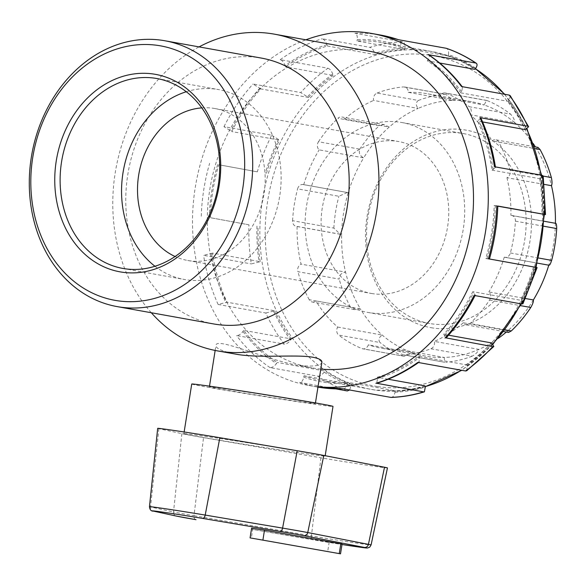 <?xml version="1.0" encoding="UTF-8"?>
<svg xmlns="http://www.w3.org/2000/svg" width="586" height="586" viewBox="0 0 586 586"><rect width="100%" height="100%" fill="white"/><g stroke="black" fill="none" stroke-linecap="round" stroke-linejoin="round"><path stroke-width="0.44" stroke-dasharray="2.93 2.2" d="M506.333 332.042A129.264 106.132 -79.8 0 0 507.82 330.753L508.531 332.438M533.363 299.951A129.264 106.132 -79.8 0 1 507.82 330.753L463.299 322.754A5.787 4.754 -79.8 0 0 466.2 324.834A5.787 4.754 -79.8 0 0 470.053 323.538A135.051 110.879 100.2 0 0 489.515 300.076A5.787 4.754 -79.8 0 0 488.849 291.953L525.481 298.53M354.457 309.598L312.243 302.017A5.787 4.754 -79.8 0 1 309.203 299.702L350.472 307.108L354.457 309.598L360.412 308.903A129.264 106.132 -79.8 0 0 382.219 335.06A129.264 106.132 -79.8 0 0 412.852 352.816A129.264 106.132 -79.8 0 0 425.67 356.134A129.264 106.132 -79.8 0 0 444.195 357.46L399.674 349.461A5.787 4.754 -79.8 0 0 403.439 354.867A5.787 4.754 -79.8 0 0 404.479 354.911A135.051 110.879 100.2 0 0 430.93 348.765A5.787 4.754 -79.8 0 0 434.394 341.396L478.916 349.388A129.264 106.132 -79.8 0 0 498.225 338.378M430.93 348.765L472.199 356.178C475.612 354.325 477.854 352.061 478.916 349.388A129.264 106.132 -79.8 0 1 444.195 357.46L444.781 362.287L404.479 354.911M472.199 356.178A135.051 110.879 100.2 0 1 445.748 362.324M555.66 223.332L555.411 223.369A129.264 106.132 -79.8 0 1 548.789 265.143L504.275 257.144A5.787 4.754 -79.8 0 0 504.81 257.283A5.787 4.754 -79.8 0 0 510.391 252.962A135.051 110.879 100.2 0 0 515.431 221.142A5.787 4.754 -79.8 0 0 511.681 215.436A5.787 4.754 -79.8 0 0 510.889 215.377L555.411 223.369A129.264 106.132 -79.8 0 0 555.411 223.288M544.313 184.407L506.941 177.697A5.787 4.754 -79.8 0 0 510.091 170.145A135.051 110.879 100.2 0 0 498.789 142.12A5.787 4.754 -79.8 0 0 495.749 139.798A5.787 4.754 -79.8 0 0 492.101 140.911L536.622 148.903A129.264 106.132 -79.8 0 0 535.399 146.925M533.209 143.57A129.264 106.132 -79.8 0 0 514.808 122.745C514.64 119.778 513.219 116.907 510.531 114.124L469.269 106.718A5.787 4.754 -79.8 0 1 470.294 114.753A129.264 106.132 100.2 0 1 492.101 140.911M486.475 100.389L445.162 92.969A5.787 4.754 -79.8 0 1 445.931 93.196L487.2 100.609L486.475 100.389L484.183 104.997A129.264 106.132 -79.8 0 1 514.808 122.745L470.294 114.753M537.963 147.379L536.622 148.903A129.264 106.132 -79.8 0 1 551.463 185.689M445.162 92.969A5.787 4.754 -79.8 0 0 439.661 97.005L484.183 104.997A129.264 106.132 -79.8 0 0 471.364 101.678A129.264 106.132 -79.8 0 0 452.839 100.353L445.895 94.375L403.512 86.911A5.787 4.754 -79.8 0 1 404.552 86.955L445.895 94.375M340.29 234.283L296.311 226.386A5.787 4.754 -79.8 0 1 292.56 220.68L333.83 228.093L340.29 234.283L341.623 234.444A129.264 106.132 -79.8 0 1 348.238 192.669L303.716 184.671A5.787 4.754 -79.8 0 0 303.182 184.539L348.238 192.669A129.264 106.132 -79.8 0 1 363.664 157.861L319.143 149.87A5.787 4.754 -79.8 0 1 318.476 141.746L359.745 149.159C358.515 152.851 359.819 155.751 363.664 157.861A129.264 106.132 -79.8 0 1 389.214 127.059L344.693 119.068A5.787 4.754 -79.8 0 0 341.792 116.988L384.123 124.591L389.214 127.059A129.264 106.132 -79.8 0 1 418.118 108.417L373.597 100.426A5.787 4.754 -79.8 0 1 377.062 93.049L418.331 100.462C415.701 102.455 415.628 105.106 418.118 108.417A129.264 106.132 -79.8 0 1 452.839 100.353L408.317 92.361A5.787 4.754 -79.8 0 0 404.552 86.955M487.2 100.609A135.051 110.879 100.2 0 1 510.531 114.124M445.931 93.196A135.051 110.879 100.2 0 1 469.269 106.718M384.123 124.591L379.208 125.697L337.939 118.284A5.787 4.754 -79.8 0 1 341.792 116.988M418.331 100.462A135.051 110.879 100.2 0 1 444.774 94.317M377.062 93.049A135.051 110.879 100.2 0 1 403.512 86.911M347.322 192.464L338.869 196.273L297.6 188.86A5.787 4.754 -79.8 0 1 303.182 184.539M359.745 149.159A135.051 110.879 100.2 0 1 379.208 125.697M318.476 141.746A135.051 110.879 100.2 0 1 337.939 118.284M297.102 226.445L341.623 234.444A129.264 106.132 -79.8 0 0 345.572 272.116C341.264 272.915 339.133 275.237 339.169 279.09L297.9 271.677A5.787 4.754 -79.8 0 1 301.05 264.125A129.264 106.132 100.2 0 1 297.102 226.445A5.787 4.754 -79.8 0 1 296.311 226.386M312.243 302.017A5.787 4.754 -79.8 0 0 315.891 300.911L360.412 308.903A129.264 106.132 -79.8 0 1 345.572 272.116L301.05 264.125M333.83 228.093A135.051 110.879 100.2 0 1 338.869 196.273M292.56 220.68A135.051 110.879 100.2 0 1 297.6 188.86M337.697 327.069L382.219 335.06C378.842 337.39 378.095 339.873 379.992 342.517L338.723 335.104A5.787 4.754 -79.8 0 1 337.697 327.069A129.264 106.132 100.2 0 1 315.891 300.911M362.06 348.626L404.142 356.266L412.852 352.816L368.33 344.817A5.787 4.754 -79.8 0 1 362.829 348.846A5.787 4.754 -79.8 0 1 362.06 348.626A135.051 110.879 100.2 0 1 338.723 335.104M403.322 356.039A135.051 110.879 100.2 0 1 379.992 342.517M350.472 307.108A135.051 110.879 100.2 0 1 339.169 279.09M309.203 299.702A135.051 110.879 100.2 0 1 297.9 271.677M463.299 322.754A129.264 106.132 100.2 0 1 434.394 341.396M504.275 257.144A129.264 106.132 100.2 0 1 488.849 291.953M506.941 177.697A129.264 106.132 100.2 0 1 510.889 215.377M408.317 92.361A129.264 106.132 100.2 0 1 426.842 93.679A129.264 106.132 100.2 0 1 439.661 97.005M344.693 119.068A129.264 106.132 100.2 0 1 373.597 100.426M303.716 184.671A129.264 106.132 100.2 0 1 319.143 149.87M157.685 428.337A40.068 0.571 -171 0 0 158.879 428.674L181.872 433.655A75.828 1.084 -171 0 0 203.518 437.617L320.938 457.812A40.068 0.571 -171 0 0 363.635 464.683A40.068 0.571 -171 0 0 387.456 467.928M342.063 544.072L251.621 528.125M294.685 452.106A71.514 1.026 9 0 1 221.64 440.599A71.514 1.026 9 0 1 183.872 433.699A71.514 1.026 9 0 1 214.315 437.669A71.514 1.026 9 0 1 287.367 449.169A71.514 1.026 9 0 1 325.135 456.076A71.514 1.026 9 0 1 294.685 452.106M191.732 384.035A71.514 1.026 -171 0 0 262.206 396.231A71.514 1.026 -171 0 0 333.002 406.406M232.232 389.807A53.634 0.769 9 0 1 305.936 401.674A53.634 0.769 9 0 1 315.341 403.608A53.634 0.769 9 0 1 262.25 395.982A53.634 0.769 9 0 1 209.392 386.833A53.634 0.769 9 0 1 232.232 389.807M399.674 349.461A129.264 106.132 100.2 0 1 381.149 348.135A129.264 106.132 100.2 0 1 368.33 344.817M321.897 362.229C320.93 365.891 312.997 366.924 298.098 365.32L294.736 364.77C261.759 357.914 215.765 336.899 215.948 345.447C215.699 348.348 221.926 351.19 234.634 353.973M186.297 91.731A96.463 79.198 100.2 0 1 218.395 89.57A96.463 79.198 100.2 0 1 279.507 197.321A96.463 79.198 100.2 0 1 186.253 279.786A96.463 79.198 100.2 0 1 184.29 279.463A96.463 79.198 100.2 0 1 154.953 266.264M432.82 327.984A100.323 82.37 100.2 0 1 385.786 168.907A100.323 82.37 100.2 0 1 526.939 189.827A100.323 82.37 100.2 0 1 432.82 327.984M431.259 323.787A96.463 79.198 -79.8 0 0 524.507 241.322A96.463 79.198 -79.8 0 0 463.401 133.571A96.463 79.198 -79.8 0 0 368.396 214.52A96.463 79.198 -79.8 0 0 429.296 323.465A96.463 79.198 -79.8 0 0 431.259 323.787M369.825 312.756A96.463 79.198 100.2 0 1 367.862 312.433A96.463 79.198 100.2 0 1 306.961 203.481A96.463 79.198 100.2 0 1 401.967 122.54A96.463 79.198 100.2 0 1 463.079 230.291A96.463 79.198 100.2 0 1 369.825 312.756M347.293 390.943A178.781 146.786 100.2 0 1 317.759 376.183L270.058 367.62C272.241 367.678 274.38 366.323 276.482 363.547L277.229 362.448A171.632 140.911 100.2 0 1 243.695 330.372L291.396 338.935L290.649 340.034C288.546 342.817 286.4 344.172 284.225 344.107A178.781 146.786 100.2 0 1 265.817 313.012L218.117 304.449L227.024 302.208A171.632 140.911 100.2 0 1 212.506 253.108L260.206 261.678L251.299 263.912A178.781 146.786 100.2 0 1 248.955 224.812L210.381 217.699A171.632 140.911 100.2 0 1 218.768 164.732L257.342 171.845A178.781 146.786 100.2 0 1 271.684 135.22L223.984 126.649L231.756 131.564A171.632 140.911 100.2 0 1 260.807 88.918L308.507 97.481L300.728 92.573A178.781 146.786 100.2 0 1 327.918 68.232L280.218 59.669C282.298 60.358 283.91 62.343 285.052 65.61L285.426 66.877A171.632 140.911 100.2 0 1 327.354 45.986L326.981 44.719C325.838 41.445 324.226 39.467 322.139 38.771L369.839 47.341A178.781 146.786 100.2 0 1 402.589 41.811C404.516 42.529 405.292 44.653 404.926 48.177L404.714 49.539L357.013 40.976A171.632 140.911 100.2 0 1 382.614 42.69A171.632 140.911 100.2 0 1 400.575 47.429L400.795 46.067C401.161 42.536 400.385 40.419 398.458 39.702L398.597 39.723M260.807 88.918L253.027 84.003L300.728 92.573M218.768 164.732L257.342 171.845M212.506 253.108L203.598 255.342L251.299 263.912M243.695 330.372L242.948 331.471C240.846 334.247 238.7 335.602 236.524 335.544L284.225 344.107M343.359 388.87L343.162 388.833C345.198 388.826 346.59 387.097 347.33 383.632L347.542 382.27A171.632 140.911 100.2 0 1 325.428 381.127A171.632 140.911 100.2 0 1 321.941 380.548A171.632 140.911 100.2 0 1 303.98 375.816L303.76 377.179C303.021 380.636 301.629 382.372 299.593 382.38L335.888 388.892M417.833 362.412L419.019 362.177L419.503 357.628L419.129 356.369A171.632 140.911 100.2 0 1 377.201 377.259L377.574 378.527L376.695 383.266M474.067 295.425L475.246 295.168L472.792 291.682A171.632 140.911 100.2 0 1 443.748 334.328L446.129 337.91M496.796 205.833L494.174 205.54A171.632 140.911 100.2 0 1 485.787 258.514L489.42 258.983M480.923 118.174L477.531 121.031A171.632 140.911 100.2 0 1 492.05 170.138L495.478 167.406L494.452 166.732M427.992 54.461C429.772 55.106 429.802 56.857 428.073 59.699L427.326 60.798A171.632 140.911 100.2 0 1 460.86 92.874L461.607 91.775L462.537 87.124L461.526 86.538M327.354 45.986L375.055 54.549L374.681 53.282C373.538 50.015 371.92 48.03 369.839 47.341M327.918 68.232C329.999 68.921 331.61 70.906 332.753 74.18L333.126 75.44L285.426 66.877M271.684 135.22L279.456 140.127L231.756 131.564M248.955 224.812L210.381 217.699M265.817 313.012L274.724 310.778L227.024 302.208M317.759 376.183C319.941 376.249 322.08 374.894 324.183 372.11L324.93 371.011L277.229 362.448M303.98 375.816L351.681 384.379L349.578 389.983M390.862 397.396C392.898 397.396 394.29 395.66 395.03 392.202L395.242 390.833L347.542 382.27M388.137 379.223L377.201 377.259M466.72 370.748L467.196 366.199L466.822 364.932L419.129 356.369M448.554 335.192L443.748 334.328M522.946 303.738L520.493 300.244L472.792 291.682M485.787 258.514L536.109 267.363M497.8 206.191L494.174 205.54M492.05 170.138L539.75 178.701L543.178 175.976M482.586 121.939L477.531 121.031M460.86 92.874L508.56 101.437L509.307 100.345L510.238 95.694M439.683 63.017L427.326 60.798M475.773 68.269A172.995 142.032 -79.8 0 0 448.495 54.637L448.275 56A171.632 140.911 100.2 0 1 475.026 69.36M508.56 101.437A171.632 140.911 100.2 0 1 525.232 129.601M539.75 178.701A171.632 140.911 100.2 0 1 541.874 214.11M533.48 267.077A171.632 140.911 100.2 0 1 520.493 300.244M491.449 342.891A171.632 140.911 100.2 0 1 466.822 364.932M424.901 385.83A171.632 140.911 100.2 0 1 395.242 390.833M351.681 384.379A171.632 140.911 100.2 0 1 324.93 371.011M291.396 338.935A171.632 140.911 100.2 0 1 274.724 310.778M260.206 261.678A171.632 140.911 100.2 0 1 258.082 226.269M266.469 173.295A171.632 140.911 100.2 0 1 279.456 140.127M308.507 97.481A171.632 140.911 100.2 0 1 333.126 75.44M375.055 54.549A171.632 140.911 100.2 0 1 404.714 49.539M448.495 54.637C448.861 51.107 448.085 48.982 446.158 48.264M318.015 386.745A178.781 146.786 100.2 0 1 312.433 386.049A178.781 146.786 100.2 0 1 308.793 385.456A178.781 146.786 100.2 0 1 192.516 223.544A178.781 146.786 100.2 0 1 305.863 39.804M400.795 46.067A172.995 142.032 -79.8 0 0 357.226 39.614C357.592 36.083 356.815 33.959 354.889 33.241L402.589 41.811M357.226 39.614L357.013 40.976M448.275 56L400.575 47.429M213.604 323.933A135.051 110.879 100.2 0 1 128.341 171.405A135.051 110.879 100.2 0 1 261.349 58.08M151.305 312.741A160.908 132.106 100.2 0 1 199.05 46.895M320.813 369.077A160.908 132.106 100.2 0 1 315.224 368.396A160.908 132.106 100.2 0 1 311.957 367.862A160.908 132.106 100.2 0 1 210.367 186.136A160.908 132.106 100.2 0 1 368.836 51.114M372.843 293.696A77.176 63.361 100.2 0 1 371.275 293.44A77.176 63.361 100.2 0 1 322.556 206.287A77.176 63.361 100.2 0 1 398.553 141.526A77.176 63.361 100.2 0 1 447.448 227.727A77.176 63.361 100.2 0 1 372.843 293.696M201.774 107.883A77.176 63.361 100.2 0 1 214.981 108.556A77.176 63.361 100.2 0 1 263.876 194.764A77.176 63.361 100.2 0 1 189.271 260.733A77.176 63.361 100.2 0 1 187.703 260.477A77.176 63.361 100.2 0 1 175.089 256.507M505.059 329.823L470.053 323.538M538.571 258.016L510.391 252.962M489.515 300.076L520.441 305.628M543.2 176.086L510.091 170.145M515.431 221.142L543.742 226.225M498.789 142.12L534.967 148.617M195.958 519.672A3.86 2.622 99.8 0 1 193.988 515.702L311.408 535.897A3.86 2.622 -80.2 0 0 313.371 539.867A3.86 2.622 -80.2 0 0 313.422 539.874L251.445 529.217L341.997 544.511A32.098 0.461 9 0 1 313.422 539.874M320.938 457.812L311.408 535.897A35.951 0.513 -171 0 0 349.71 542.057A35.951 0.513 -171 0 0 371.077 544.965M149.452 506.67A35.951 0.513 -171 0 0 150.529 506.963A3.86 3.743 -77.8 0 0 153.429 511.109M158.879 428.674L150.529 506.963L173.515 511.952A3.86 3.743 -77.8 0 0 176.423 516.09M181.872 433.655L173.515 511.952A71.704 1.026 -171 0 0 193.988 515.702L203.518 437.617M329.193 542.094L327.647 551.844M252.874 528.382L251.328 538.138M326.981 44.719A172.995 142.032 -79.8 0 0 285.052 65.61M280.218 59.669A178.781 146.786 100.2 0 1 322.139 38.771M259.942 88.09A172.995 142.032 -79.8 0 0 230.899 130.737M223.984 126.649A178.781 146.786 100.2 0 1 253.027 84.003M217.648 164.563A172.995 142.032 -79.8 0 0 209.261 217.538M201.254 216.249A178.781 146.786 100.2 0 1 209.642 163.274M211.429 253.65A172.995 142.032 -79.8 0 0 225.947 302.75M218.117 304.449A178.781 146.786 100.2 0 1 203.598 255.342M242.948 331.471A172.995 142.032 -79.8 0 0 276.482 363.547M270.058 367.62A178.781 146.786 100.2 0 1 236.524 335.544M303.76 377.179A172.995 142.032 -79.8 0 0 347.33 383.632M308.793 385.456L317.956 387.104A178.781 146.786 100.2 0 1 317.422 387.009A178.781 146.786 100.2 0 1 299.593 382.38M377.574 378.527A172.995 142.032 -79.8 0 0 419.503 357.628M444.613 335.148A172.995 142.032 -79.8 0 0 473.656 292.509M486.907 258.675A172.995 142.032 -79.8 0 0 495.295 205.708M493.126 169.596A172.995 142.032 -79.8 0 0 478.608 120.496M461.607 91.775A172.995 142.032 -79.8 0 0 428.073 59.699M526.309 129.059A172.995 142.032 -79.8 0 0 509.307 100.345M542.995 214.278A172.995 142.032 -79.8 0 0 540.827 178.166M521.357 301.072A172.995 142.032 -79.8 0 0 534.608 267.245M467.196 366.199A172.995 142.032 -79.8 0 0 492.313 343.718M395.03 392.202A172.995 142.032 -79.8 0 0 425.275 387.09M324.183 372.11A172.995 142.032 -79.8 0 0 351.461 385.742M273.647 311.312A172.995 142.032 -79.8 0 0 290.649 340.034M256.961 226.101A172.995 142.032 -79.8 0 0 259.129 262.213M278.599 139.307A172.995 142.032 -79.8 0 0 265.348 173.134M332.753 74.18A172.995 142.032 -79.8 0 0 307.643 96.661M404.926 48.177A172.995 142.032 -79.8 0 0 374.681 53.282M354.889 33.241A178.781 146.786 100.2 0 1 380.629 35.072M425.136 386.628A171.632 140.911 100.2 0 1 374.981 390.02A171.632 140.911 100.2 0 1 371.487 389.448A171.632 140.911 100.2 0 1 263.136 195.614A171.632 140.911 100.2 0 1 432.168 51.59A171.632 140.911 100.2 0 1 475.436 68.752M504.392 94.236A171.632 140.911 100.2 0 1 526.602 128.913M540.959 175.082A171.632 140.911 100.2 0 1 543.727 214.381M535.384 267.238A171.632 140.911 100.2 0 1 520.705 303.804M492.592 343.997A171.632 140.911 100.2 0 1 461.372 370.227M377.75 386.599A167.772 137.747 -79.8 0 0 535.135 155.554A167.772 137.747 -79.8 0 0 299.094 120.577A167.772 137.747 -79.8 0 0 377.75 386.599M466.2 324.834L503.726 331.573M504.81 257.283L537.259 263.107M544.101 221.259L511.681 215.436M534.329 146.727L495.749 139.798M471.364 101.678L426.842 93.679M184.143 431.985L183.872 433.699M325.193 455.71L325.135 456.076M403.439 354.867L444.781 362.287M404.142 356.266L362.829 348.846M425.67 356.134L381.149 348.135M315.341 403.608L315.451 402.941M209.392 386.833L209.502 386.159M215.157 350.45L215.948 345.447M122.862 268.432L184.29 279.463M156.96 78.539L218.395 89.57M367.862 312.433L429.296 323.465M401.967 122.54L463.401 133.571M418.529 362.536L419.027 362.177M475.034 295.6L475.253 295.176M495.485 167.406L495.404 166.9M462.537 87.124L462.178 86.655M321.941 380.548L375.018 390.027L400.077 391.038L425.172 386.745M382.614 42.69L432.168 51.59L454.546 57.955L475.488 68.679M504.802 94.309L526.99 128.693M541.589 175.199L544.394 214.476M536.058 267.355L521.35 303.914M492.914 344.341L461.812 370.308M294.736 364.77L311.957 367.862M187.703 260.477L371.275 293.44M214.981 108.556L398.553 141.526"/><path stroke-width="0.88" d="M503.726 331.573L508.531 332.438L511.322 330.944L505.059 329.823M548.789 265.143C549.507 265.67 550.466 264.081 551.66 260.367L538.571 258.016M520.441 305.628L530.784 307.482C532.799 303.936 533.663 301.424 533.363 299.951L525.481 298.53M530.784 307.482A135.051 110.879 100.2 0 1 511.322 330.944M555.411 223.288A129.264 106.132 -79.8 0 0 551.463 185.689C552.217 184.26 552.188 181.55 551.36 177.551L543.2 176.086M551.463 185.689L544.313 184.407M543.742 226.225L556.7 228.555C556.7 224.687 556.275 222.958 555.411 223.369M556.7 228.555A135.051 110.879 100.2 0 1 551.66 260.367M534.967 148.617L540.058 149.533L537.963 147.379L534.329 146.727M540.058 149.533A135.051 110.879 100.2 0 1 551.36 177.551M498.225 338.378A129.264 106.132 -79.8 0 0 506.333 332.042M533.363 299.951A129.264 106.132 -79.8 0 0 548.782 265.18M535.399 146.925A129.264 106.132 -79.8 0 0 533.209 143.57M371.077 544.965L387.456 467.928A40.068 0.571 -171 0 0 384.511 467.24L323.816 455.447A75.828 1.084 -171 0 0 297.219 450.751L219.838 437.705A40.068 0.571 -171 0 0 178.942 431.193A40.068 0.571 -171 0 0 157.685 428.337L149.452 506.67A35.951 0.513 -171 0 1 168.526 509.227A35.951 0.513 -171 0 1 205.21 515.072A3.86 2.19 99.6 0 1 202.463 518.383L279.852 531.429A67.851 0.974 9 0 1 303.651 535.633L364.338 547.419A32.098 0.461 9 0 1 341.997 544.511L367.297 548.042L369.7 547.192L371.077 544.965A35.951 0.513 -171 0 0 368.433 544.35A3.86 3.567 101 0 1 364.338 547.419M250.076 537.882L251.621 528.125L264.491 530.103L342.063 544.072L340.517 553.829L250.076 537.882L340.517 553.829M325.193 455.71L333.002 406.406A71.514 1.026 -171 0 0 295.234 399.505A71.514 1.026 -171 0 0 222.182 388.005A71.514 1.026 -171 0 0 191.732 384.035L184.143 431.985M199.05 46.895A160.908 132.106 100.2 0 1 274.307 34.142A160.908 132.106 100.2 0 1 376.234 213.875A160.908 132.106 100.2 0 1 220.695 351.417A160.908 132.106 100.2 0 1 217.421 350.882L237.821 354.493C260.865 358.214 297.292 354.274 312.968 357.277C319.114 358.486 322.095 360.134 321.897 362.229L315.451 402.941M124.825 268.754A96.463 79.198 100.2 0 1 122.862 268.432A96.463 79.198 100.2 0 1 61.955 159.487A96.463 79.198 100.2 0 1 156.96 78.539A96.463 79.198 100.2 0 1 218.073 186.289A96.463 79.198 100.2 0 1 124.825 268.754M122.049 272.175A100.323 82.37 -79.8 0 0 216.161 134.011A100.323 82.37 -79.8 0 0 75.015 113.098A100.323 82.37 -79.8 0 0 122.049 272.175M117.522 300.757A129.264 106.132 100.2 0 1 56.923 95.789A129.264 106.132 100.2 0 1 238.788 122.738A129.264 106.132 100.2 0 1 117.522 300.757M154.953 266.264A96.463 79.198 100.2 0 1 123.39 170.519A96.463 79.198 100.2 0 1 186.297 91.731M419.027 362.177C405.688 371.692 391.58 378.717 376.695 383.266L423.605 391.866A178.781 146.786 100.2 0 1 390.862 397.396L391.258 397.425C402.406 397.03 413.452 395.162 424.396 391.836M475.253 295.176C467.254 311.027 457.549 325.274 446.136 337.917L492.716 346.634A178.781 146.786 100.2 0 1 465.533 370.975L466.72 370.748L493.837 346.48M497.8 206.191L545.5 214.601L543.185 175.976L542.153 175.295A178.781 146.786 100.2 0 1 544.497 214.395L497.8 206.038C497.214 224.02 494.416 241.681 489.413 259.005M527.634 126.195L528.623 126.737L510.238 95.694L509.227 95.1A178.781 146.786 100.2 0 1 527.634 126.195L479.934 117.632L480.923 118.174C487.911 133.549 492.76 149.965 495.485 167.406M446.671 48.44L446.158 48.264A178.781 146.786 100.2 0 1 475.693 63.024L428.652 54.725C441.456 63.376 452.751 74.18 462.537 87.124M349.578 389.983L347.293 390.943L335.888 388.892M317.956 387.104A178.781 146.786 100.2 0 0 321.062 387.602A178.781 146.786 100.2 0 0 343.162 388.833L390.862 397.396M388.137 379.223L424.901 385.83L425.275 387.09L424.396 391.829L423.605 391.866M375.904 383.303A178.781 146.786 100.2 0 0 417.833 362.412L465.533 370.975M448.554 335.192L491.449 342.891L493.83 346.48L492.716 346.634M445.016 338.071A178.781 146.786 100.2 0 0 474.067 295.425L521.767 303.995L522.946 303.738M522.954 303.738L537.113 267.575L488.409 258.8A178.781 146.786 100.2 0 0 496.796 205.833M542.153 175.295L494.452 166.732A178.781 146.786 100.2 0 0 479.934 117.632M528.623 126.737L525.232 129.601L482.586 121.939M509.227 95.1L461.526 86.538A178.781 146.786 100.2 0 0 427.992 54.461M439.683 63.017L475.026 69.36L475.773 68.269C477.502 65.42 477.473 63.676 475.693 63.024L476.352 63.288C466.932 56.93 456.963 51.949 446.437 48.338M305.863 39.804A178.781 146.786 100.2 0 1 372 33.519A178.781 146.786 100.2 0 1 485.801 229.844A178.781 146.786 100.2 0 1 318.015 386.745M446.158 48.264L398.458 39.702A178.781 146.786 100.2 0 0 380.629 35.072L372 33.519M119.874 307.057A135.051 110.879 -79.8 0 0 250.42 191.607A135.051 110.879 -79.8 0 0 164.864 40.756A135.051 110.879 -79.8 0 0 31.864 154.081A135.051 110.879 -79.8 0 0 117.127 306.603A135.051 110.879 -79.8 0 0 119.874 307.057M164.864 40.756L261.349 58.08A135.051 110.879 100.2 0 1 346.905 208.931A135.051 110.879 100.2 0 1 216.351 324.38A135.051 110.879 100.2 0 1 213.604 323.933L117.127 306.603M217.421 350.882A160.908 132.106 100.2 0 1 151.305 312.741M274.307 34.142L368.836 51.114A160.908 132.106 100.2 0 1 471.312 227.471A160.908 132.106 100.2 0 1 320.813 369.077M175.089 256.507A77.176 63.361 100.2 0 1 138.977 173.317A77.176 63.361 100.2 0 1 201.774 107.883M196.002 519.679A3.86 2.622 99.8 0 1 195.958 519.672L196.002 519.679A67.851 0.974 9 0 1 176.635 516.134L153.642 511.146A32.098 0.461 9 0 1 166.351 512.662A32.098 0.461 9 0 1 202.463 518.383M384.511 467.24L368.433 544.35L307.745 532.557A3.86 3.567 101 0 1 303.651 535.633M323.816 455.447L307.745 532.557A71.704 1.026 -171 0 0 282.591 528.111A3.86 2.19 99.6 0 1 279.852 531.429M297.219 450.751L282.591 528.111L205.21 515.072L219.838 437.705M149.452 506.67C149.804 509.805 151.129 511.285 153.429 511.109A3.86 3.743 -77.8 0 0 153.642 511.146M153.429 511.109L176.423 516.09A3.86 3.743 -77.8 0 0 176.635 516.134M340.81 543.815L339.265 553.565M264.491 530.103L262.946 539.86M536.109 267.363A178.781 146.786 100.2 0 1 521.767 303.995M475.436 68.752A171.632 140.911 100.2 0 1 504.392 94.236M526.602 128.913A171.632 140.911 100.2 0 1 540.959 175.082M543.727 214.381A171.632 140.911 100.2 0 1 535.384 267.238M520.705 303.804A171.632 140.911 100.2 0 1 492.592 343.997M461.372 370.227A171.632 140.911 100.2 0 1 425.136 386.628M537.259 263.107L548.95 265.209M555.66 223.332L544.101 221.259M195.958 519.672L176.423 516.09M209.502 386.159L215.157 350.45M343.557 388.862L317.422 387.009M398.736 39.775L380.629 35.072M475.488 68.679L504.802 94.309M526.99 128.693L541.589 175.199M544.394 214.476L536.058 267.355M521.35 303.914L492.914 344.341M461.812 370.308L425.172 386.745"/></g></svg>
